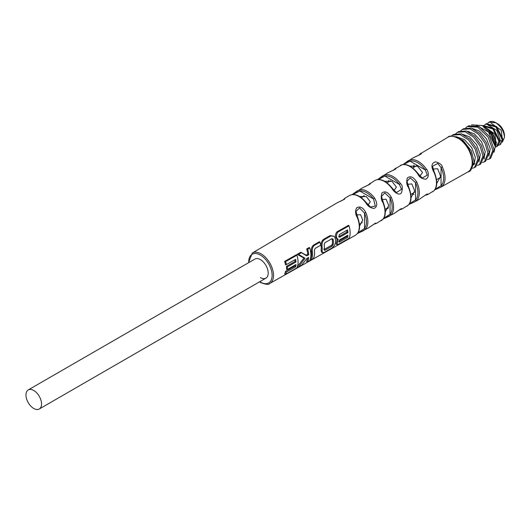 <?xml version="1.0" encoding="UTF-8"?>
<svg xmlns="http://www.w3.org/2000/svg" width="531" height="531" viewBox="0 0 531 531"><rect width="100%" height="100%" fill="white"/><g stroke="black" fill="none" stroke-linecap="round" stroke-linejoin="round"><path stroke-width="0.8" d="M487.358 159.658L489.403 158.961L492.834 150.373L488.168 137.117L477.781 127.168L467.393 126.557L465.7 127.878M467.393 126.557L468.667 125.82L479.062 126.431L489.443 136.381L494.109 149.642L490.684 158.218L489.403 158.961M484.445 161.822L485.726 161.085L489.151 152.497L486.369 142.58L479.679 133.367L471.282 128.137L463.709 128.681L462.435 129.418L469.955 128.86L478.398 134.097L485.095 143.324L487.876 153.233L484.445 161.822L482.4 162.526M460.742 130.739L462.435 129.418M455.784 133.6L457.476 132.279L465.03 131.734L473.473 136.991L480.124 146.164L482.918 156.101L479.486 164.683L477.442 165.387M479.486 164.683L480.767 163.946L484.192 155.364L481.411 145.448L474.714 136.221L466.271 130.984L458.751 131.542L457.476 132.279M451.118 136.182L452.518 135.146L460.032 134.589L468.461 139.806L475.165 149.025L477.953 158.961L474.528 167.544L472.484 168.247M474.528 167.544L475.809 166.807L479.234 158.225L476.44 148.288L469.789 139.115L461.353 133.858L453.793 134.403L452.518 135.146M453.182 136.201L463.112 140.456L471.342 150.864L474.289 162.446L470.851 169.674L470.134 170.086M470.234 169.96L473.015 163.123L470.632 152.789A19.534 11.277 -120 0 0 455.246 136.64M471.621 124.831L482.261 125.535L491.328 134.788L495.231 146.516L488.454 131.98L476.035 125.216M468.88 131.257L468.7 131.934M484.086 158.178L484.438 158.198M488.912 156.121L490.199 148.733L486.569 139.009L479.281 131.011L471.077 128.077M483.953 158.988L485.241 151.594L481.61 141.877L474.322 133.872L466.118 130.945M495.231 146.516L494.029 152.251M482.261 125.535L483.555 126.285A16.527 9.545 60 0 1 495.244 146.529M484.611 124.951L485.739 124.062L495.934 127.028L502.047 139.328L502.001 140.974L499.578 140.509M498.483 145.288L500.587 144.405L502.777 138.903L496.664 126.597L486.469 123.637L485.739 124.062M488.739 130.679L489.224 130.394C493.133 134.224 495.277 138.432 495.669 143.012L495.237 146.304M495.244 147.193L496.405 142.587L492.536 132.816L484.445 126.836M496.664 146.669L497.401 146.244L499.545 142.394L499.591 140.742L493.478 128.436L483.283 125.475L482.719 125.801L492.914 129.026L498.861 141.166L496.664 146.669L495.29 147.127M489.137 122.103A12.525 7.228 60 0 1 489.336 121.984A12.525 7.228 60 0 1 495.596 122.601A12.525 7.228 60 0 1 495.815 122.734L488.925 122.223L487.803 123.106M499.85 144.83L502.001 140.974M495.596 122.601L497.72 123.829A9.518 5.496 60 0 1 504.45 135.485L504.45 137.363L502.359 142.169M495.815 122.734C501.125 126.544 504.005 131.422 504.45 137.363M502.638 141.18L501.171 130.241L491.241 123.265M499.452 143.018L500.341 140.509L496.764 130.314L488.055 125.11M489.224 130.394L488.885 130.845M474.17 163.9L474.522 163.926M478.995 161.849L480.283 154.455L476.652 144.737L469.364 136.739L461.16 133.805M474.037 164.71L475.325 157.322L471.694 147.598L464.406 139.6L456.202 136.666M471.11 154.415L470.632 152.789M33.752 408.472A11.018 6.365 -120 0 0 39.261 409.016A11.018 6.365 -120 0 0 40.947 400.188A11.018 6.365 -120 0 0 33.752 390.477A11.018 6.365 -120 0 0 28.236 389.933A11.018 6.365 -120 0 0 26.55 398.761A11.018 6.365 -120 0 0 33.752 408.472M260.422 277.6A11.018 6.365 -120 0 0 265.878 278.178A11.018 6.365 -120 0 0 267.637 269.37A11.018 6.365 -120 0 0 260.422 259.606A11.018 6.365 -120 0 0 254.86 259.095M349.803 195.322L351.787 194.711A1.002 0.796 -98.6 0 1 352.02 194.625C356.653 194.054 361.438 196.762 366.39 202.756L365.965 202.895C367.585 206.008 370.233 207.867 373.917 208.457C377.408 206.984 377.641 203.519 374.614 198.076A18.884 10.899 60 0 0 367.379 191.439A18.884 10.899 -120 0 0 360.144 189.72L357.502 190.755L352.113 194.611M352.02 194.625L349.823 195.302L344.851 198.249L343.623 199.683L337.125 202.822M368.594 184.921A1.002 0.803 -139.3 0 1 368.912 184.416L375.092 180.348L376.857 179.75A1.002 0.803 -101.2 0 1 377.063 179.67C381.968 178.874 387.053 181.748 392.316 188.286L391.898 188.432C393.836 191.943 399.524 196.45 401.549 192.561C402.856 188.047 402.518 185.06 400.54 183.613A19.202 11.085 60 0 0 392.88 176.451A19.202 11.085 -120 0 0 385.214 174.765L382.911 175.715L377.594 179.584M394.095 169.893A1.002 0.803 -136.8 0 1 394.42 169.216L401.94 164.796A1.002 0.803 -103.5 0 1 402.12 164.723C407.297 163.707 412.66 166.734 418.229 173.81L417.817 173.962C419.072 177.062 421.727 178.814 425.776 179.219C430.309 176.717 427.674 170.006 426.453 169.137A19.528 11.27 60 0 0 418.382 161.464A19.528 11.27 -120 0 0 410.304 159.818L408.312 160.681L403.056 164.557M368.355 185.047L370.253 183.208L368.965 184.748L362.394 187.868M393.61 170.152L395.655 168.174L394.327 169.801L387.69 172.887L395.768 168.964M434.716 189.839L440.69 187.257L467.997 171.885A20.025 11.563 60 0 0 471.143 155.862A20.025 11.563 60 0 0 458.047 138.153A20.025 11.563 -120 0 0 447.972 137.204L419.809 154.129A1.002 0.81 -134.6 0 1 419.935 154.03L421.043 153.14L420.758 154.216L412.912 157.953M359.5 196.45L366.423 196.662L370.299 201.8L368.076 204.86M384.643 181.257L392.044 181.443L396.425 187.098L394.029 190.463M409.793 166.084L417.625 166.249L422.523 172.509L419.975 176.06M413.961 165.061L413.31 167.61M388.792 180.354L388.314 182.04M363.642 195.693L363.41 196.424M386.867 208.325L388.108 208.623M411.824 193.921L413.948 194.485M433.07 169.084L437.644 168.705L440.624 176.372L436.754 183.401M407.622 184.33L411.817 183.892L414.698 190.908L411.04 197.605M382.174 199.603L386.123 199.218L388.725 205.484L385.314 211.796M356.739 214.902L360.609 214.736L362.713 220.08L359.587 225.96M373.983 224.122L374.401 224.062A1.002 0.796 80.5 0 0 374.614 223.989L376.433 223.425L374.753 223.637L368.514 227.879M402.14 208.955L400.155 209.267L394.148 213.455L401.496 208.491M425.636 194.904A1.002 0.81 75.7 0 0 426.453 195.003L427.873 194.472L425.882 194.711L419.749 199.045L414.97 201.734L416.835 200.326A19.362 11.178 -120 0 0 416.835 182.153C413.403 176.856 410.224 175.489 407.29 178.051C406.288 182 406.633 185.053 408.339 187.217A19.255 11.118 60 0 1 408.339 205.079L402.153 208.948L400.354 209.572A1.002 0.803 78 0 0 400.54 209.499M357.848 232.95L364.551 228.423A17.715 10.228 -120 0 0 364.551 213.09L365.852 212.599C363.264 207.634 360.224 206.008 356.719 207.721C355.04 210.787 355.252 214.106 357.356 217.683A18.612 10.746 60 0 1 357.356 233.534L355.81 235.027L269.841 283.421A17.543 10.129 60 0 0 272.595 269.383A17.543 10.129 60 0 0 261.126 253.878A17.543 10.129 -120 0 0 252.298 253.041L248.488 262.772M357.469 233.474L363.516 230.693L365.852 228.795A18.718 10.806 -120 0 0 365.852 212.599M383.588 218.407L390.053 214.185A18.041 10.414 -120 0 0 390.053 197.884L391.34 197.366C388.241 192.136 385.094 190.669 381.908 192.972C380.793 197.034 381.105 200.187 382.844 202.437A18.937 10.932 60 0 1 382.844 219.316L376.433 223.425L374.401 224.062M383.229 218.918L389.256 216.21L391.34 214.57A19.043 10.992 -120 0 0 391.34 197.366M408.976 204.375L414.97 201.734L408.943 204.422M435.062 189.335L441.055 185.658A18.685 10.786 -120 0 0 441.055 167.517L442.323 166.96C442.038 164.769 439.768 163.057 435.513 161.816C431.411 163.17 430.853 166.568 433.827 172.017A19.581 11.304 60 0 1 433.827 190.821L427.873 194.472L425.046 195.282M434.683 189.879L440.69 187.257L442.323 186.062A19.687 11.363 -120 0 0 442.323 166.96M337.066 244.632L336.123 244.2L337.112 239.302C334.981 237.218 334.915 234.742 336.913 231.881L337.689 232.226L349.02 225.814A19.494 11.251 -120 0 1 349.046 238.293L337.942 244.579L337.066 244.632L338.094 239.415M349.02 225.814L348.535 225.297L336.913 231.881M322.576 252.716L321.62 252.291L321.116 250.28A18.134 10.474 -120 0 0 321.109 246.112C320.85 243.125 321.706 240.842 323.671 239.262L324.414 239.627L330.972 235.917L334.198 236.335L335.373 238.711A19.308 11.151 -120 0 1 335.38 243.098C334.616 245.568 333.149 247.386 330.999 248.561L324.441 252.278L322.576 252.716L322.071 250.652A19.143 11.051 -120 0 0 322.065 246.258C321.846 243.211 322.629 241.001 324.414 239.627M334.198 236.335L330.229 235.552L323.671 239.262M311.372 259.666L310.37 259.307A18.014 10.401 -120 0 0 311.385 251.302C311.12 248.521 311.896 246.404 313.721 244.957L314.458 245.322L319.941 242.216A19.129 11.045 -120 0 1 320.704 245.236L315.162 248.375L314.385 250.227A19.043 10.998 -120 0 1 313.423 258.504L311.372 259.666A19.023 10.978 -120 0 0 312.341 251.428C312.115 248.608 312.819 246.57 314.458 245.322M319.941 242.216L319.463 241.711L313.721 244.957M298.641 266.894L297.34 266.695L303.931 258.053L297.187 254.329L298.508 254.356L301.475 252.676L306.759 255.862L308.763 254.727A18.977 10.952 -120 0 0 307.655 249.178L309.752 247.997A19.003 10.972 -120 0 1 309.752 260.602L307.549 261.856A18.97 10.952 -120 0 0 308.664 257.435L306.905 258.438L301.674 265.181L298.641 266.894L304.993 258.252L298.508 254.356M309.752 247.997L309.268 247.486L306.652 248.973A17.968 10.374 -120 0 1 307.781 254.243L306.148 255.172L300.851 252.258L297.187 254.329M307.549 261.856L306.546 261.484A17.968 10.374 -120 0 0 307.608 258.039M285.552 271.348L286.435 272.038A18.698 10.799 -120 0 1 285.632 274.261L284.629 273.89A17.696 10.215 -120 0 0 285.552 271.348L294.785 266.111A17.808 10.281 -120 0 0 294.964 265.108M287.424 266.847A18.704 10.799 -120 0 1 287.437 269.376L286.461 269.323A17.702 10.222 -120 0 0 286.441 266.37L287.424 266.847L295.993 261.989A18.817 10.866 -120 0 0 295.634 259.347L286.408 264.577A18.698 10.799 -120 0 0 285.632 261.61L296.909 255.232A18.837 10.879 -120 0 1 296.915 267.876L285.632 274.261M294.791 259.825A17.808 10.281 -120 0 1 295.01 261.504L286.441 266.37M286.408 264.577L285.525 264.836A17.696 10.215 -120 0 0 284.629 261.405L285.632 261.61M296.909 255.232L296.424 254.727L284.629 261.405M338.924 241.897L339.309 242.09L347.613 237.384A19.461 11.237 -120 0 0 347.938 235.147L339.641 239.853L339.309 242.09L338.745 241.22L346.723 236.7A18.459 10.66 -120 0 0 346.882 235.744M346.73 230.388A18.459 10.66 -120 0 1 346.949 232.074L339.017 236.574L339.727 237.211L347.931 232.565A19.461 11.237 -120 0 0 347.579 229.903L339.375 234.556L338.884 237.065L339.727 237.211M338.672 236.627L339.017 236.574M323.771 249.079L324.315 249.391L331.477 245.329L332.273 244.253A18.28 10.554 -120 0 0 332.247 239.215L331.437 238.751M357.469 217.345L357.688 217.378C360.224 224.759 360.177 230.082 357.555 233.361A1.002 0.796 -142.7 0 1 357.356 233.534M357.356 217.683L357.688 217.378L356.002 211.411L359.514 207.96L364.551 213.09L364.551 228.423A1.002 0.796 38.2 0 0 365.852 228.795M382.97 202.132L383.183 202.145C386.03 210.084 385.984 215.759 383.03 219.164A1.002 0.803 -140.1 0 1 382.844 219.316M382.844 202.437L383.183 202.145L381.504 196.357L384.842 192.912L390.053 197.884L390.053 214.185A1.002 0.803 40.7 0 0 391.34 214.57M408.631 204.734A1.002 0.803 -137.6 0 1 408.339 205.079M409.328 203.864L415.554 199.928A1.002 0.803 43.2 0 0 416.835 200.326M416.835 182.153L415.554 182.691A18.366 10.6 -120 0 1 415.554 199.928L415.554 182.691L410.204 177.872L406.998 181.303L408.678 186.939L408.339 187.217M408.465 186.939L408.678 186.939C411.837 195.415 411.784 201.422 408.498 204.946L406.992 206.22M433.966 171.759L434.172 171.745C437.65 180.752 437.584 187.071 433.973 190.709A1.002 0.81 -135.3 0 1 433.827 190.821M433.827 172.017L434.172 171.745L432.499 166.263L437.803 163.442L441.055 167.517L441.055 185.658A1.002 0.81 45.4 0 0 442.323 186.062M374.614 198.076L373.525 198.946L375.284 206.021L370.479 207.057M360.144 189.72A1.002 0.796 80.5 0 0 359.826 191.034L352.75 194.545M375.092 180.348L377.063 179.67A1.002 0.803 -101.2 0 1 377.329 179.67M400.54 183.613L399.438 184.463L401.502 189.295L396.425 192.594L392.316 188.286M385.214 174.765A1.002 0.803 78 0 0 384.915 176.073L378.211 179.524M400.367 165.38L402.12 164.723A1.002 0.803 -103.5 0 1 402.359 164.71M426.453 169.137L425.338 169.966L427.282 175.164L422.205 178.031L418.229 173.81M410.304 159.818A1.002 0.81 75.7 0 0 410.018 161.125L403.666 164.51M399.856 209.486A1.002 0.803 78 0 0 400.341 209.572L399.511 209.699M346.723 236.7L347.613 237.384M337.112 239.302L338.274 239.435C336.057 238.147 335.857 235.744 337.689 232.226M324.202 249.762L324.945 250.227L332.107 246.165L333.229 244.645A19.282 11.131 -120 0 0 333.196 239.335L332.061 238.645L324.899 242.7L324.175 244.446A19.169 11.065 -120 0 1 324.202 249.762L324.249 250.201M287.437 269.376L296.013 264.518A18.817 10.866 -120 0 1 295.674 266.801L286.435 272.038M346.949 232.074L347.931 232.565M303.931 258.053L304.993 258.252M300.851 252.258L301.475 252.676M306.148 255.172L306.759 255.862M307.781 254.243L308.763 254.727M306.652 248.973L307.655 249.178M294.785 266.111L295.674 266.801M295.01 261.504L295.993 261.989M419.623 154.853A1.002 0.81 -134.6 0 1 419.802 154.136M496.259 144.857L494.792 133.925L484.863 126.949M248.747 262.619A16.541 9.551 -120 0 1 260.422 255.099A16.541 9.551 60 0 1 272.118 275.357A16.541 9.551 60 0 1 260.422 282.107A16.541 9.551 -120 0 1 259.765 281.709M351.787 194.711A18.771 10.839 60 0 1 358.876 196.43A18.771 10.839 -120 0 1 365.965 202.895M376.857 179.75A19.096 11.025 60 0 1 384.378 181.449A19.096 11.025 -120 0 1 391.898 188.432M401.94 164.796A19.421 11.211 60 0 1 409.879 166.462A19.421 11.211 -120 0 1 417.817 173.962M373.525 198.946L359.826 191.034A17.881 10.321 60 0 1 373.525 198.946M399.438 184.463L384.915 176.073A18.2 10.507 60 0 1 399.438 184.463M425.338 169.966L410.018 161.125A18.525 10.693 60 0 1 425.338 169.966M321.116 250.28L322.071 250.652M321.109 246.112L322.065 246.258M330.229 235.552L330.972 235.917M332.273 244.253L333.229 244.645M331.477 245.329L332.107 246.165M332.247 239.215L333.196 239.335M324.315 249.391L324.945 250.227M311.385 251.302L312.341 251.428M489.336 121.984L488.925 122.223M474.668 163.614L474.203 163.648M440.584 177.314L436.562 179.637M414.598 192.315L410.861 194.472M388.519 207.369L385.167 209.307M362.315 222.502L359.46 224.148M265.931 278.144L39.261 409.016M416.583 165.718L412.693 167.969M390.557 180.752L386.993 182.803M364.419 195.839L361.292 197.645M254.913 259.062L28.236 389.933M259.506 281.855L260.628 282.565C265.878 284.583 268.945 284.868 269.841 283.421M252.298 253.041L337.139 202.815L344.765 199.065M352.053 194.618L362.414 187.855L370.266 184.011M377.534 179.591L387.69 172.887M403.002 164.564L412.972 157.919C417.26 155.988 421.627 153.944 421.335 153.618L421.269 153.917M344.845 198.255L343.106 199.941M357.317 233.587L368.554 227.859L375.709 223.053M383.19 218.971L394.148 213.455M357.555 233.361L355.81 235.027M383.03 219.164L381.397 220.63M433.973 190.709L432.592 191.81M370.638 207.15L366.39 202.756M467.997 171.885C475.882 171.4 472.882 145.109 458.552 138.1C452.525 135.797 449 135.491 447.972 137.204M419.749 199.039C423.479 196.41 427.223 193.715 427.581 194.027L427.282 193.934M419.809 154.129L418.866 155.244"/></g></svg>
